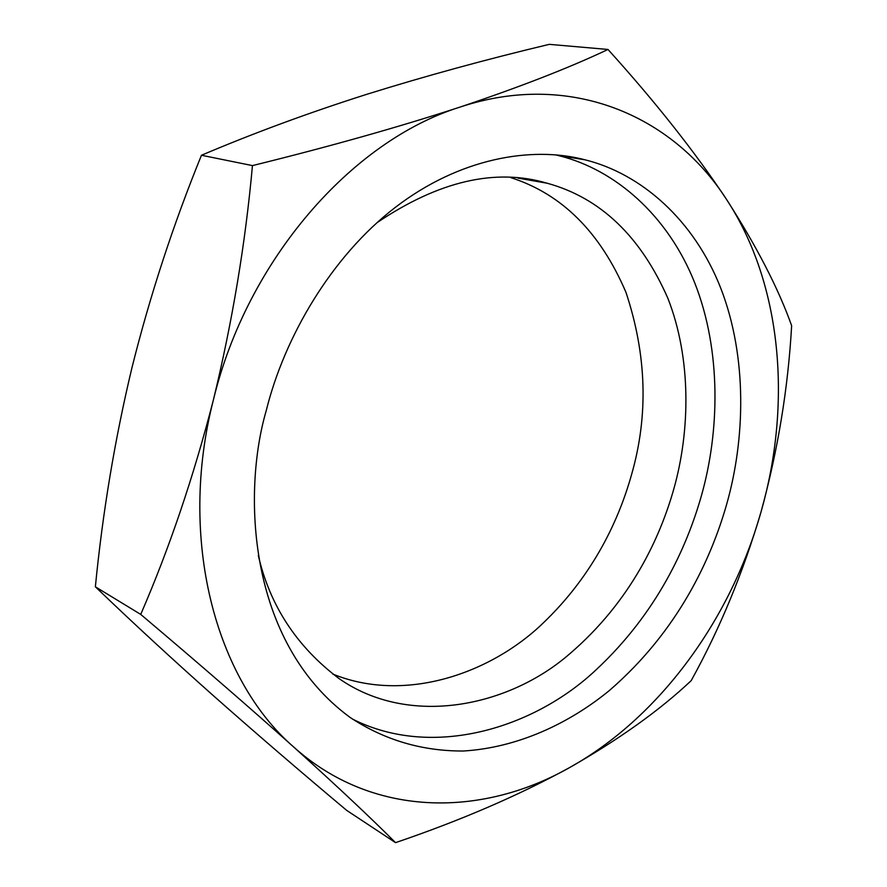 <?xml version="1.0" encoding="UTF-8"?>
<svg xmlns="http://www.w3.org/2000/svg" width="887" height="887" viewBox="0 0 887 887"><rect width="100%" height="100%" fill="white"/><g stroke="black" fill="none" stroke-linecap="round" stroke-linejoin="round"><path stroke-width="1.33" d="M332.68 674.02C405.104 703.679 490.766 673.3 542.445 623.738C594.844 573.911 619.514 517.476 631.533 474.689C648.574 415.582 646.723 354.811 625.967 292.355C600.255 232.239 561.892 193.998 510.868 177.644M258.305 555.462C269.914 605.688 296.79 646.701 338.945 678.511C409.162 727.706 508.983 706.972 569.986 653.586C631.832 600.455 660.438 536.192 673.754 489.18C690.119 431.37 691.627 359.035 667.922 298.398C640.625 236.241 600.388 197.845 547.212 183.243C495.467 167.865 438.677 181.059 376.809 222.825M549.286 44.35C485.888 59.473 424.928 76.16 366.398 94.432C308.809 112.76 253.826 133.039 201.46 155.258C173.187 224.71 150.036 295.46 132.008 367.495C114.9 438.965 102.692 512.065 95.364 586.795C132.274 622.264 171.601 658.553 213.368 695.674C255.711 733.139 300.172 771.391 346.75 810.43L395.535 842.65C370.245 817.315 336.284 785.416 293.652 746.976C249.946 707.804 198.965 663.62 140.723 614.414C169.35 548.366 193.566 476.896 213.379 399.97C232.383 321.659 245.411 243.526 252.451 165.603C329.498 146.61 398.729 127.096 460.142 107.05C519.993 86.981 569.277 67.789 607.994 49.461L549.286 44.35M352.316 718.991C433.022 759.826 534.495 727.806 595.765 670.128C657.921 612.296 687.103 545.871 701.273 496.21C719.667 431.714 721.464 350.687 694.765 282.942C667.878 215.197 614.891 169.406 558.743 155.646L555.306 154.826M201.46 155.258L252.451 165.603M607.994 49.461C655.426 101.905 694.942 151.899 726.531 199.42C756.711 246.453 778.409 288.53 791.636 325.684C788.122 388.096 777.921 450.164 761.035 511.888C743.173 572.448 719.889 628.717 691.173 680.673C659.496 710.509 618.771 739.592 568.988 767.92C518.097 795.706 460.275 820.619 395.535 842.65M95.364 586.795L140.723 614.414M266.2 410.77C242.794 490.611 246.442 641.489 350.188 717.494C384.404 740.046 422.134 751.211 463.391 751.012C517.52 747.741 569.033 723.592 609.38 690.518C679.054 630.302 711.341 557.723 726.508 504.836C745.257 439.431 747.453 357.317 720.943 288.663C694.244 220.02 641.19 173.619 584.733 159.738C531.468 145.734 459.244 158.208 395.258 207.425C331.283 256.631 284.35 337.215 266.2 410.77M726.531 199.42C672.235 114.733 569.299 70.727 460.142 107.05C351.429 140.833 246.908 260.567 213.379 399.97C177.622 539.174 215.452 679.276 293.652 746.976C371.343 816.905 479.723 818.235 568.988 767.92C658.997 718.038 730.323 620.457 761.035 511.888C792.102 403.563 782.035 283.973 726.531 199.42M517.93 178.099L547.212 183.243M584.733 159.738L558.743 155.646"/></g></svg>
